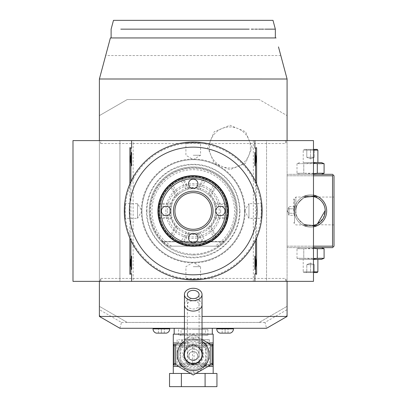 <?xml version="1.0" encoding="UTF-8"?>
<svg xmlns="http://www.w3.org/2000/svg" width="407" height="407" viewBox="0 0 407 407"><rect width="100%" height="100%" fill="white"/><g stroke="black" fill="none" stroke-linecap="round" stroke-linejoin="round"><path stroke-width="0.31" stroke-dasharray="2.04 1.53" d="M174.171 328.286L212.296 328.286L174.171 328.286M212.296 334.152L174.171 334.152L212.296 334.152M264.982 322.425L259.223 322.425L287.083 306.339L259.223 322.425L127.249 322.425L99.389 306.339L99.389 309.661L121.49 322.425L119.917 328.286L266.554 328.286L264.982 322.425L287.083 309.661M202.035 328.286L184.437 328.286M233.455 328.286L216.738 328.286L233.455 328.286M169.734 328.286L153.017 328.286L169.734 328.286M99.389 309.661L99.389 316.437L119.917 328.286M99.389 314.967L100.656 317.17L99.389 314.967M72.99 281.364L99.389 281.364L99.389 140.593L287.083 140.593L287.083 281.364L99.389 281.364L99.389 140.593L119.917 140.593L119.917 281.364L99.389 281.364L100.855 281.364L100.855 278.434L99.639 281.364M99.389 79.004L100.758 73.881M184.437 316.437L202.035 316.437M287.083 79.004L287.083 115.619L259.223 99.532L287.083 115.619L287.083 281.364L266.554 281.364L266.554 140.593L313.476 140.593M313.476 246.174L287.083 246.174L287.083 175.783L287.083 246.174L332.539 246.174L332.539 175.783L287.083 175.783L287.083 174.318L287.083 175.783L313.476 175.783M285.816 317.17L287.083 314.967L285.816 317.17M259.223 322.425L127.249 322.425L99.389 306.339M99.389 115.619L127.249 99.532L99.389 115.619M259.223 99.532L127.249 99.532L259.223 99.532M146.947 210.979A46.286 46.286 0 0 1 193.233 164.693A46.286 46.286 0 0 1 239.525 210.979A46.286 46.286 0 0 1 193.239 257.265A46.286 46.286 0 0 1 146.947 210.979M252.116 147.482L245.589 131.751L229.894 125.259L214.199 131.751L207.672 147.482L214.199 163.217L229.894 169.704L245.589 163.212L252.116 147.482M121.49 322.425L127.249 322.425M280.794 55.545L105.672 55.545M102.289 68.172L103.994 61.813M283.323 64.972L282.524 61.991M276.083 37.948L110.389 37.948L108.023 46.785M280.621 54.894L278.485 46.912M251.302 37.948L111.116 37.948L251.302 37.948M72.99 140.593L99.639 140.593L100.855 143.523L100.855 140.593L285.617 140.593L285.617 143.523L286.833 140.593L285.617 140.593M100.855 281.364L313.476 281.364M256.593 183.852L256.593 238.105M193.233 140.593L266.554 140.593L266.554 281.364L133.135 281.364L133.135 140.593L193.233 140.593M286.833 281.364L285.617 278.434L285.617 281.364M133.135 140.593L119.917 140.593L119.917 281.364L133.135 281.364M129.879 183.852L129.879 238.105M100.855 140.593L99.639 140.593M253.337 140.593L253.337 281.364M130.917 240.405L130.917 181.553M255.555 181.553L255.555 240.405M261.691 218.966L261.93 216.539L261.691 218.966L261.106 218.31L248.957 218.31L244.551 210.979A51.318 51.318 0 0 1 193.233 262.296A51.318 51.318 0 0 1 141.921 210.979A51.318 51.318 0 0 1 193.233 159.661A51.318 51.318 0 0 1 244.551 210.979A51.318 51.318 0 0 1 193.233 262.296A51.318 51.318 0 0 1 141.921 210.979A51.318 51.318 0 0 1 193.233 159.661A51.318 51.318 0 0 1 244.551 210.979A51.323 51.323 0 0 0 193.233 159.656A51.323 51.323 0 0 0 141.911 210.979A51.323 51.323 0 0 0 193.233 262.301A51.323 51.323 0 0 0 244.556 210.979L248.957 203.648L248.957 218.31L248.957 203.648L261.106 203.648L261.691 202.991L261.94 205.56M193.233 279.019A68.04 68.04 0 0 0 261.274 210.979A68.04 68.04 0 0 0 193.233 142.938A68.04 68.04 0 0 0 125.193 210.979A68.04 68.04 0 0 0 193.233 279.019M192.74 279.894L193.233 279.899A68.92 68.92 0 0 0 262.154 210.979A68.92 68.92 0 0 0 193.233 142.058L196.8 142.15M198.794 142.282L201.221 142.521L198.794 142.282M196.693 142.145L195.233 142.089M194.734 142.074L194.231 142.068M193.732 142.058L193.233 142.058A68.92 68.92 0 0 0 124.318 210.979A68.92 68.92 0 0 0 193.233 279.899L189.672 279.807M197.003 279.797L196.693 279.812M198.799 279.675L201.221 279.436L198.799 279.675M262.149 211.986L262.128 212.871M262.067 214.469L262.052 214.774M261.96 216.163L261.94 216.427M262.139 212.485L262.149 211.981M262.149 209.971L262.154 210.475M262.123 208.964L262.139 209.468M262.042 207.051L262.062 207.412M261.93 205.408L261.899 205.057M193.233 142.643C202.671 143.142 202.671 143.142 193.233 142.643C202.671 143.142 202.671 143.142 193.233 142.643C183.796 143.142 183.796 143.142 193.233 142.643C183.796 143.142 183.796 143.142 193.233 142.643L193.233 142.058L193.233 142.643M193.233 155.255L200.57 155.255L193.233 155.255M189.453 142.165L189.774 142.145M187.673 142.282L185.251 142.521L187.673 142.282M189.779 279.812L191.234 279.868M191.738 279.884L192.241 279.889M124.323 209.971L124.344 209.086M124.405 207.489L124.42 207.183M124.43 207.051L124.532 205.53M124.511 205.794L124.425 207.061M124.333 209.473L124.323 209.976M124.323 211.986L124.318 211.482M124.344 212.993L124.333 212.49M124.43 214.901L124.41 214.545M124.542 216.549L124.573 216.9M124.781 202.991L125.361 203.648L137.515 203.648L141.921 210.979L137.515 218.31L137.515 203.648L137.515 218.31L125.361 218.31L124.781 218.966L124.527 216.397M169.658 210.979A23.581 23.581 0 0 1 193.233 187.398A23.581 23.581 0 0 1 216.814 210.979A23.581 23.581 0 0 1 193.233 234.559A23.581 23.581 0 0 1 169.658 210.979M170.798 210.979A4.691 4.691 0 0 1 166.107 215.669A4.691 4.691 0 0 1 161.416 210.979A4.691 4.691 0 0 1 166.107 206.288A4.691 4.691 0 0 1 170.798 210.979M197.929 238.105A4.691 4.691 0 0 1 193.233 242.801A4.691 4.691 0 0 1 188.543 238.105A4.691 4.691 0 0 1 193.233 233.415A4.691 4.691 0 0 1 197.929 238.105M225.056 210.979A4.691 4.691 0 0 1 220.365 215.669A4.691 4.691 0 0 1 215.669 210.979A4.691 4.691 0 0 1 220.365 206.288A4.691 4.691 0 0 1 225.056 210.979M197.929 183.852A4.691 4.691 0 0 1 193.233 188.543A4.691 4.691 0 0 1 188.543 183.852A4.691 4.691 0 0 1 193.233 179.156A4.691 4.691 0 0 1 197.929 183.852M193.233 279.309C183.796 278.815 183.796 278.815 193.233 279.309C183.796 278.815 183.796 278.815 193.233 279.309C202.671 278.815 202.671 278.815 193.233 279.309C202.671 278.815 202.671 278.815 193.233 279.309L193.233 279.899L193.233 279.309M193.233 266.702L200.57 266.702L193.233 266.702M124.903 210.979C125.402 201.536 125.402 201.536 124.903 210.979C125.402 201.536 125.402 201.536 124.903 210.979C125.402 220.421 125.402 220.421 124.903 210.979C125.402 220.421 125.402 220.421 124.903 210.979L124.318 210.979L124.903 210.979M261.569 210.979C261.07 220.421 261.07 220.421 261.569 210.979C261.07 220.421 261.07 220.421 261.569 210.979C261.07 201.536 261.07 201.536 261.569 210.979C261.07 201.536 261.07 201.536 261.569 210.979L262.154 210.979L261.569 210.979M249.201 29.151L247.018 29.151M244.77 29.151L242.287 29.151M239.575 29.151L237.322 29.151M216.972 29.151L172.482 29.151M152.65 29.151L120.793 29.151M265.166 29.151L263.461 29.151M261.37 29.151L260.668 29.151M258.883 29.151L257.158 29.151M255.275 29.151L253.322 29.151M272.995 20.35L113.477 20.35M193.233 254.121A43.142 43.142 0 0 0 236.375 210.979A43.142 43.142 0 0 0 193.233 167.837A43.142 43.142 0 0 0 150.097 210.979A43.142 43.142 0 0 0 193.233 254.121M193.233 254.97A43.992 43.992 0 0 1 149.242 210.979A43.992 43.992 0 0 1 193.233 166.987A43.992 43.992 0 0 1 237.225 210.979A43.992 43.992 0 0 1 193.233 254.97M237.225 210.979A43.992 43.992 0 0 0 193.233 166.987A43.992 43.992 0 0 0 166.839 246.174L161.849 241.804L166.839 246.174L161.849 241.804L166.839 246.174L161.849 241.804L166.839 246.174L161.849 241.804L166.839 246.174L161.849 241.804L166.839 246.174L161.849 241.804L166.839 246.174L161.849 241.804L166.839 246.174L161.849 241.804L166.839 246.174L219.632 246.174A43.992 43.992 0 0 1 166.839 246.174L219.632 246.174A43.992 43.992 0 0 0 237.225 210.979M224.618 241.804L219.632 246.174L166.839 246.174L219.632 246.174L224.618 241.804L219.632 246.174L224.618 241.804L219.632 246.174L224.618 241.804L219.632 246.174L224.618 241.804L219.632 246.174L224.618 241.804L219.632 246.174L224.618 241.804L219.632 246.174L224.618 241.804L219.632 246.174L224.618 241.804L161.849 241.804L224.618 241.804M167.282 210.979A25.956 25.956 0 0 0 193.233 236.935A25.956 25.956 0 0 0 219.19 210.979A25.956 25.956 0 0 0 193.233 185.022A25.956 25.956 0 0 0 167.282 210.979A25.956 25.956 0 0 1 193.233 185.022A25.956 25.956 0 0 1 219.19 210.979A25.956 25.956 0 0 1 193.233 236.935A25.956 25.956 0 0 1 167.282 210.979M227.549 210.979A34.315 34.315 0 0 0 193.233 176.663A34.315 34.315 0 0 0 158.923 210.979A34.315 34.315 0 0 0 193.233 245.294A34.315 34.315 0 0 0 227.549 210.979M158.649 204.472A35.195 35.195 0 0 1 170.309 184.279L176.943 195.772A22.288 22.288 0 0 1 188.212 189.265L186.406 189.759A22.288 22.288 0 0 0 178.276 194.46L176.943 195.772A22.288 22.288 0 0 0 171.917 204.472L171.586 204.365L171.398 203.332L160.389 203.332L159.279 204.365L158.649 204.472L158.359 206.283A35.195 35.195 0 0 0 193.233 246.174A35.195 35.195 0 0 0 228.429 210.979A35.195 35.195 0 0 0 193.233 175.783A35.195 35.195 0 0 0 158.359 215.674L171.449 215.674L171.917 217.486A22.288 22.288 0 0 1 171.917 204.472L171.449 206.283A22.288 22.288 0 0 0 171.449 215.674M170.309 184.279L171.729 183.119A35.195 35.195 0 0 1 179.863 178.424L186.406 189.759M197.532 233.71L203.037 243.249A33.725 33.725 0 0 1 183.43 243.249L188.94 233.71A23.138 23.138 0 0 0 197.532 233.71L198.331 233.033L198.26 232.692A22.288 22.288 0 0 0 214.555 217.486L215.023 215.674A22.288 22.288 0 0 0 215.023 206.283L214.555 204.472A22.288 22.288 0 0 0 209.529 195.772L208.196 194.46A22.288 22.288 0 0 0 200.061 189.759L198.26 189.265L198.331 188.924L204.894 177.773A35.195 35.195 0 0 0 181.578 177.773L179.863 178.424M204.894 177.773L206.608 178.424A35.195 35.195 0 0 1 214.743 183.119L208.196 194.46M215.069 218.625L226.083 218.625A33.725 33.725 0 0 1 216.28 235.602L210.775 226.068A23.138 23.138 0 0 0 215.069 218.625L214.886 217.592L214.555 217.486A22.288 22.288 0 0 0 214.555 204.472L227.823 204.472A35.195 35.195 0 0 0 216.163 184.279L214.743 183.119M227.823 204.472L228.113 206.283A35.195 35.195 0 0 1 228.113 215.674L215.023 215.674M158.359 206.283L171.449 206.283M158.649 217.486A35.195 35.195 0 0 0 170.309 237.678L171.729 238.838A35.195 35.195 0 0 0 179.863 243.534L181.578 244.185A35.195 35.195 0 0 0 204.894 244.185L206.608 243.534L200.061 232.199L198.26 232.692A22.288 22.288 0 0 1 171.917 217.486L159.279 217.592L158.649 217.486L158.359 215.674M206.608 243.534A35.195 35.195 0 0 0 214.743 238.838L216.163 237.678A35.195 35.195 0 0 0 227.823 217.486L228.113 215.674M226.083 218.625L227.192 217.592L227.823 217.486M216.163 237.678L215.939 237.078L216.28 235.602M214.886 217.592L227.192 217.592M215.023 206.283L228.113 206.283M188.94 188.248L183.43 178.709A33.725 33.725 0 0 1 203.037 178.709L197.532 188.248A23.138 23.138 0 0 0 188.94 188.248L188.136 188.924L188.212 189.265A22.288 22.288 0 0 1 209.529 195.772L209.783 195.538L210.775 195.889L216.28 186.355L215.939 184.88L216.163 184.279M216.28 186.355A33.725 33.725 0 0 1 226.083 203.332L215.069 203.332A23.138 23.138 0 0 0 210.775 195.889M227.192 204.365L226.083 203.332M209.783 195.538L215.939 184.88M200.061 189.759L206.608 178.424M183.43 178.709L181.985 178.266L181.578 177.773M204.487 178.266L203.037 178.709M188.136 188.924L181.985 178.266M178.276 194.46L171.729 183.119M160.389 203.332A33.725 33.725 0 0 1 170.192 186.355L175.697 195.889A23.138 23.138 0 0 0 171.398 203.332M170.533 184.88L170.192 186.355M171.586 204.365L159.279 204.365M175.697 195.889L176.684 195.538M215.069 203.332L214.886 204.365M197.532 188.248L198.331 188.924M159.279 217.592L160.389 218.625L171.398 218.625A23.138 23.138 0 0 0 175.697 226.068L176.684 226.419L176.943 226.185L178.276 227.498A22.288 22.288 0 0 0 186.406 232.199L188.212 232.692L188.136 233.033L181.985 243.691L183.43 243.249M171.398 218.625L171.586 217.592M175.697 226.068L170.192 235.602L170.533 237.078L170.309 237.678M170.192 235.602A33.725 33.725 0 0 1 160.389 218.625M176.684 226.419L170.533 237.078M171.729 238.838L178.276 227.498M186.406 232.199L179.863 243.534M181.578 244.185L181.985 243.691M203.037 243.249L204.487 243.691L204.894 244.185M198.331 233.033L204.487 243.691M200.061 232.199A22.288 22.288 0 0 0 208.196 227.498L209.529 226.185L209.783 226.419L215.939 237.078M208.196 227.498L214.743 238.838M210.775 226.068L209.783 226.419M188.94 233.71L188.136 233.033M166.839 246.174L219.632 246.174L166.839 246.174M250.422 147.482A20.528 20.528 0 0 1 229.894 168.01A20.528 20.528 0 0 1 209.366 147.482A20.528 20.528 0 0 1 229.894 126.953A20.528 20.528 0 0 1 250.422 147.482M326.673 210.979A16.132 16.132 0 0 0 310.546 194.846A16.132 16.132 0 0 0 294.414 210.979A16.132 16.132 0 0 0 310.546 227.111A16.132 16.132 0 0 0 326.673 210.979M332.539 246.174L333.272 246.907L334.01 246.174L334.01 175.783L333.272 175.051L332.539 175.783M313.476 247.639L287.083 247.639L332.539 247.639L333.272 246.907M299.638 247.639L321.454 247.639L299.638 247.639L296.998 248.702L303.775 248.702L296.998 248.702L296.998 258.303L303.775 258.303L296.998 258.303L299.638 259.371L321.454 259.371M313.476 226.841A16.132 16.132 0 0 1 294.414 210.979A16.132 16.132 0 0 1 313.476 195.116M313.476 174.318L287.083 174.318L332.539 174.318L333.272 175.051M299.638 174.318L321.454 174.318L299.638 174.318L296.998 173.255L303.775 173.255L296.998 173.255L296.998 163.655L317.318 163.655L317.318 173.255L324.089 173.255M334.01 210.979L334.01 224.908L334.01 210.979M315.176 224.893L316.961 224.165A14.662 14.662 0 0 0 317.002 224.145L323.25 218.305L325.208 210.979L325.112 209.284M324.811 207.585L324.664 207.015L324.811 207.585M323.234 203.627L322.899 203.073L323.234 203.627M322.125 201.984L321.698 201.455L322.125 201.984M321.235 200.941L320.741 200.437L321.235 200.941M319.108 199.074L318.539 198.687M318.274 198.514L316.956 197.792M316.987 197.807L317.435 198.036M325.168 209.849L325.203 210.495M317.969 223.626A14.662 14.662 0 0 1 317.44 223.921L316.967 224.16M316.56 224.354L316.219 224.501A14.662 14.662 0 0 0 316.219 224.501M334.01 224.908L315.72 224.7A14.662 14.662 0 0 1 315.71 224.705L315.74 224.689M295.884 210.979A14.662 14.662 0 0 0 313.476 225.346A14.662 14.662 0 0 1 295.884 210.979C293.757 217.811 306.853 226.755 305.967 224.908C306.868 226.765 293.747 217.806 295.884 210.979C293.757 217.811 306.853 226.755 305.967 224.908C306.868 226.765 293.747 217.806 295.884 210.979A14.662 14.662 0 0 1 313.476 196.612A14.662 14.662 0 0 0 295.884 210.979C293.757 204.141 306.858 195.202 305.967 197.049C306.868 195.197 293.752 204.141 295.884 210.979C293.757 204.141 306.858 195.202 305.967 197.049C306.868 195.197 293.752 204.141 295.884 210.979L295.884 197.049L295.884 210.979M313.588 225.325A14.662 14.662 0 0 0 313.919 225.249M313.965 225.239A14.662 14.662 0 0 0 314.24 225.168M316.407 224.42A14.662 14.662 0 0 0 316.702 224.288L316.702 225.936L304.385 225.936L304.385 224.288L313.476 225.346L304.385 224.288M318.091 223.55A14.662 14.662 0 0 0 318.508 223.29M318.533 223.275A14.662 14.662 0 0 0 319.108 222.883M319.164 222.843A14.662 14.662 0 0 0 319.673 222.456M319.805 222.349A14.662 14.662 0 0 0 325.208 210.979M315.166 197.059L315.242 197.085A14.662 14.662 0 0 0 314.977 196.998M314.835 196.957A14.662 14.662 0 0 0 314.545 196.871M314.24 196.79A14.662 14.662 0 0 0 313.588 196.632M304.385 197.67L313.476 196.612L304.385 197.67L304.385 196.021L316.702 196.021L304.385 196.021L304.68 196.316L313.476 196.316L304.68 196.316M316.56 197.604L315.257 197.09M293.681 210.979L293.681 199.247L293.681 210.979M294.561 199.247L294.561 222.71L294.561 199.247L293.681 199.247L295.884 197.049L305.967 197.049M294.561 222.71L293.681 222.71L295.884 224.908L305.967 224.908M294.561 208.532L294.561 213.426L294.561 206.084L294.561 208.532L294.093 208.801L294.093 215.328L294.093 206.629L294.093 208.801L294.561 208.532M294.561 215.873L294.561 213.426L294.561 215.873L294.093 215.328L288.99 215.328L288.99 213.156L294.561 213.426L288.99 213.156L287.103 210.938L288.99 213.156L288.99 215.328L287.103 211.065M294.561 206.084L294.093 206.629L288.99 206.629L288.99 213.156L288.99 208.801L294.093 208.801L288.99 208.801L287.103 210.938L288.99 208.801L288.99 206.629L287.103 210.892M316.702 197.67L316.702 196.021L316.412 196.316M316.412 225.641L316.702 225.936L304.385 225.936L304.68 225.641L313.476 225.641L304.68 225.641M313.476 173.84L303.775 173.255L317.318 173.255M317.318 163.655L324.089 163.655M313.476 162.586L321.454 162.586M299.638 162.586L296.998 163.655L303.775 163.655L303.775 173.255L303.775 163.655L313.476 163.07M303.215 162.586L317.877 162.586L303.215 162.586L303.215 150.122L313.476 150.122M317.145 149.389L303.948 149.389L303.215 150.122L317.877 150.122M303.948 149.389L313.476 149.389M310.546 149.389L306.039 149.389L315.049 149.389L310.546 149.389L310.546 150.142L306.792 150.142L314.301 150.142L310.546 150.142L310.546 149.389M306.039 149.389L306.792 150.142L306.039 149.389M315.049 149.389L314.301 150.142L315.049 149.389M310.546 157.311L306.792 157.311L306.792 150.142L306.792 157.311L310.546 158.893L310.546 150.142L310.546 158.893L306.792 157.311L314.301 157.311L310.546 158.893L314.301 157.311L314.301 150.142L314.301 157.311L310.546 157.311M313.476 248.117L303.775 248.702L324.089 248.702M313.476 258.888L303.775 258.303L303.775 248.702L303.775 258.303L324.089 258.303M317.318 248.702L317.318 258.303M313.476 259.371L299.638 259.371M303.215 259.371L317.877 259.371L303.215 259.371L303.215 271.835L313.476 271.835M317.877 271.835L303.215 271.835L303.948 272.568L317.145 272.568M313.476 272.568L303.948 272.568M310.546 272.568L306.039 272.568L310.546 272.568L310.546 271.815L314.301 271.815L306.792 271.815L310.546 271.815L310.546 272.568M315.049 272.568L314.301 271.815L315.049 272.568M306.039 272.568L306.792 271.815L306.039 272.568M310.546 264.647L314.301 264.647L314.301 271.815L314.301 264.647L310.546 263.064L310.546 271.815L310.546 263.064L314.301 264.647L306.792 264.647L310.546 263.064L306.792 264.647L306.792 271.815L306.792 264.647L310.546 264.647M202.035 334.152L184.437 334.152M213.176 334.152L173.29 334.152M210.831 363.639L205.861 365.227C210.541 358.196 210.541 351.17 205.861 344.144L204.975 345.899L204.06 344.79C200.509 341.412 196.902 339.825 193.233 340.018A14.662 14.662 0 0 0 178.571 354.685A14.662 14.662 0 0 0 193.233 369.347C196.896 369.546 200.509 367.953 204.06 364.575L204.975 363.466C208.893 357.611 208.893 351.755 204.975 345.899L204.06 344.795L204.67 342.953C200.956 338.812 197.146 336.859 193.233 337.088C189.321 336.859 185.511 338.817 181.802 342.953L182.407 344.795L181.497 345.899C177.579 351.755 177.579 357.611 181.497 363.466L182.407 364.57C185.963 367.953 189.57 369.546 193.233 369.347A14.662 14.662 0 0 0 207.901 354.685A14.662 14.662 0 0 0 193.233 340.018C189.57 339.825 185.963 341.412 182.412 344.79M195.619 373.626L200.407 370.858M210.831 364.84L210.831 344.526M202.035 339.443L193.233 334.366L184.437 339.443L193.233 334.366L202.035 339.443M182.377 340.634L181.507 341.137M175.641 344.526L175.641 364.84M177.335 365.822L178.571 366.534M191.107 373.774L192.338 374.486M184.437 352.391A9.091 9.091 0 0 1 202.035 352.391M202.325 354.685A9.091 9.091 0 0 0 193.233 345.594A9.091 9.091 0 0 0 184.142 354.685A9.091 9.091 0 0 0 193.233 363.777A9.091 9.091 0 0 0 202.325 354.685M180.036 354.685A13.197 13.197 0 0 1 193.233 341.483A13.197 13.197 0 0 1 206.43 354.685A13.197 13.197 0 0 1 193.233 367.882A13.197 13.197 0 0 1 180.036 354.685A13.197 13.197 0 0 0 193.233 367.882A13.197 13.197 0 0 0 206.43 354.685A13.197 13.197 0 0 0 193.233 341.483A13.197 13.197 0 0 0 180.036 354.685M193.233 344.236A10.45 10.45 0 0 1 203.683 354.685A10.45 10.45 0 0 1 193.233 365.13A10.45 10.45 0 0 1 182.789 354.685A10.45 10.45 0 0 1 193.233 344.236M193.233 364.362A9.676 9.676 0 0 1 183.557 354.685A9.676 9.676 0 0 1 193.233 345.004A9.676 9.676 0 0 1 202.915 354.685A9.676 9.676 0 0 1 193.233 364.362M199.099 348.127A8.796 8.796 0 0 0 187.368 348.127M202.035 354.685A8.796 8.796 0 0 0 193.233 345.884A8.796 8.796 0 0 0 184.437 354.685M193.233 360.546A5.866 5.866 0 0 1 187.368 354.685A5.866 5.866 0 0 1 193.233 348.819C196.79 349.181 198.748 351.134 199.099 354.685C198.748 358.231 196.79 360.185 193.233 360.546C189.677 360.185 187.724 358.231 187.368 354.685A5.866 5.866 0 0 1 193.233 348.819A5.866 5.866 0 0 1 199.099 354.685A5.866 5.866 0 0 1 193.233 360.546A5.866 5.866 0 0 0 199.099 354.685L199.099 304.863A5.866 4.146 180 0 1 193.233 309.01A5.866 4.146 180 0 1 187.368 304.863A5.866 4.146 180 0 1 193.233 300.717A5.866 4.146 180 0 1 199.099 304.863L199.099 294.495M187.368 294.495L187.368 354.685C187.724 351.134 189.677 349.181 193.233 348.819M193.233 339.728L209.366 339.728L193.233 339.728M193.233 364.657L209.366 364.657L193.233 364.657M207.168 364.657L179.304 364.657L207.168 364.657A1.465 1.465 90 0 1 205.698 363.186L205.698 347.059L180.769 347.059L205.698 347.059A1.465 1.465 0 0 1 207.168 345.594L179.304 345.594L207.168 345.594M207.901 339.728L178.571 339.728L207.901 339.728L207.901 345.594L178.571 345.594L178.571 339.728M207.901 345.594L178.571 345.594M179.304 345.594A1.465 1.465 0 0 1 180.769 347.059L180.769 363.186A1.465 1.465 -90 0 1 179.304 364.657M197.634 355.855C197.899 350.183 188.568 350.183 188.838 355.855C188.568 361.528 197.899 361.528 197.634 355.855C197.899 361.528 188.568 361.528 188.838 355.855C188.568 350.183 197.899 350.183 197.634 355.855C197.4 353.291 195.935 351.826 193.233 351.455C195.935 351.826 197.4 353.291 197.634 355.855C197.4 358.419 195.935 359.885 193.233 360.256C195.935 359.885 197.4 358.419 197.634 355.855M188.838 355.855C189.067 353.291 190.537 351.826 193.233 351.455C190.537 351.826 189.072 353.291 188.838 355.855C189.072 358.419 190.537 359.885 193.233 360.256C190.537 359.885 189.067 358.419 188.838 355.855M193.233 328.286L199.099 328.286L193.233 328.286M175.641 345.731L180.611 344.144C175.926 351.17 175.926 358.196 180.611 365.227L181.919 366.097L182.407 364.57L181.802 366.412C185.511 370.553 189.326 372.507 193.233 372.278C197.151 372.507 200.961 370.553 204.67 366.412L204.06 364.575L204.431 366.224M213.176 373.453L173.29 373.453L213.176 373.453M216.941 373.453L169.531 373.453M190.552 373.453L195.92 373.453M216.941 386.65L205.087 386.65L205.087 373.453M205.087 386.65L181.385 386.65L181.385 373.453M181.385 386.65L169.531 386.65M176.521 364.947L174.639 364.947L176.521 364.947L183.262 366.412L203.205 366.412L209.951 364.947L213.176 364.947L213.176 366.412L203.205 366.412L196.464 364.947L190.008 364.947L196.464 364.947M209.951 344.419L211.828 344.419L209.951 344.419L203.205 342.953L213.176 342.953L213.176 364.947L209.951 364.947M210.521 365.023L204.69 366.097A1.465 0.839 -90 0 0 204.67 366.412L208.109 366.412M204.69 366.097L205.861 365.227A2.93 0.956 36.8 0 1 204.975 363.466L204.009 364.626M210.521 344.342L204.548 343.269L205.861 344.144L210.831 345.731M204.431 343.142L204.06 344.795M204.69 343.269A1.465 0.839 90 0 1 204.67 342.953L208.109 342.953M174.089 344.419L176.521 344.419L174.089 344.419L174.089 364.947M190.008 364.947L183.262 366.412L173.29 366.412L173.29 342.953L183.262 342.953L176.521 344.419M192.44 344.419L190.008 344.419L183.262 342.953L203.205 342.953L196.464 344.419L192.44 344.419L192.44 364.947M212.383 344.419L212.383 364.947M194.032 344.419L194.032 364.947M190.008 344.419L196.464 344.419M182.041 366.224A1.465 0.722 -144.9 0 0 181.919 366.097L175.951 365.023M181.781 366.097A1.465 0.839 -90 0 1 181.802 366.412L178.363 366.412M182.407 364.57L181.497 363.466A2.93 0.956 143.2 0 1 180.611 365.227L175.641 363.639M175.951 344.342L181.781 343.269L180.611 344.144A2.93 0.956 -143.2 0 1 181.497 345.899L182.458 344.739M181.781 343.269A1.465 0.839 90 0 0 181.802 342.953L178.363 342.953M182.407 344.795L181.919 343.269A1.465 0.722 144.9 0 0 182.041 343.142M220.009 333.13L230.179 333.13M225.096 333.13L222.161 333.13L225.096 333.13L225.096 328.729L222.161 328.729L228.027 328.729L225.096 328.729L225.096 333.13M228.027 333.13L228.027 328.729L228.027 333.13M222.161 333.13L222.161 328.729L222.161 333.13M156.288 333.13L166.463 333.13M161.376 333.13L158.44 333.13L161.376 333.13L161.376 328.729L158.44 328.729L164.306 328.729L161.376 328.729L161.376 333.13M164.306 333.13L164.306 328.729L164.306 333.13M158.44 333.13L158.44 328.729L158.44 333.13M179.599 335.327A1.465 1.465 -90 0 0 181.064 333.862L181.064 329.461L205.408 329.461L205.408 333.862L181.064 333.862L205.408 333.862A1.465 1.465 90 0 0 206.873 335.327L179.599 335.327L206.873 335.327M205.408 329.461L181.064 329.461M193.233 335.327L207.901 335.327L193.233 335.327M193.233 329.461L207.901 329.461L193.233 329.461M100.855 278.434L285.617 278.434M100.855 143.523L285.617 143.523M245.146 210.979A51.908 51.908 0 0 1 193.233 262.886A51.908 51.908 0 0 1 141.326 210.979A51.908 51.908 0 0 1 193.233 159.071A51.908 51.908 0 0 1 245.146 210.979M166.926 246.174A43.941 43.941 0 0 1 160.714 181.425A43.941 43.941 0 0 1 225.758 181.425A43.941 43.941 0 0 1 219.546 246.174M217.435 246.174A42.71 42.71 0 0 0 225.224 182.677A42.71 42.71 0 0 0 161.248 182.677A42.71 42.71 0 0 0 169.037 246.174M171.632 246.174A41.295 41.295 0 0 1 161.844 184.152A41.295 41.295 0 0 1 224.628 184.152A41.295 41.295 0 0 1 214.84 246.174M220.655 210.979A27.422 27.422 0 0 1 193.233 238.4A27.422 27.422 0 0 1 165.812 210.979A27.422 27.422 0 0 1 193.233 183.557A27.422 27.422 0 0 1 220.655 210.979M193.233 337.088L193.233 340.018M193.233 370.604A15.919 15.919 0 0 0 209.157 354.685A15.919 15.919 0 0 0 193.233 338.761A15.919 15.919 0 0 0 177.315 354.685A15.919 15.919 0 0 0 193.233 370.604M202.035 341.417A15.919 15.919 0 0 0 184.437 341.417M202.035 304.863A8.796 6.222 0 0 0 193.233 298.641A8.796 6.222 0 0 0 184.437 304.863M180.769 363.186L205.698 363.186L180.769 363.186M193.233 372.278L193.233 369.347M216.738 328.876L233.455 328.876M153.017 328.876L169.734 328.876M185.251 142.521L185.902 143.106L185.902 155.255L193.233 159.661L200.57 155.255L200.57 143.106L201.221 142.521M201.221 279.436L200.57 278.851L200.57 266.702L193.233 262.296L185.902 266.702L185.902 278.851L185.251 279.436M239.952 210.979C240.349 232.519 223.881 252.747 202.711 256.725C174.959 263.461 145.553 239.52 146.515 210.979C146.123 189.438 162.591 169.21 183.761 165.232C198.606 162.5 211.879 165.908 223.575 175.453C234.218 184.905 239.677 196.744 239.952 210.979M161.599 241.544L224.873 241.544L161.599 241.544M315.125 197.049L334.01 197.049M209.366 339.728L209.366 364.657M177.106 339.728L177.106 364.657M199.099 364.657L199.099 328.286M187.368 364.657L187.368 328.286M178.571 329.461L178.571 335.327M207.901 329.461L207.901 335.327"/><path stroke-width="0.61" d="M174.171 334.152L174.171 328.286M212.296 334.152L212.296 328.286M202.035 316.437L287.083 316.437L287.083 281.364L287.083 316.437L266.554 328.286L202.035 328.286M184.437 328.286L119.917 328.286L99.389 316.437L99.389 281.364L99.389 306.339M99.389 140.593L99.389 79.004L99.389 140.593M119.917 328.286L99.389 316.437L184.437 316.437M278.485 46.912L287.083 79.004L287.083 140.593L287.083 79.009L283.323 64.972M285.816 317.17L266.554 328.286L285.816 317.17M100.758 73.881L102.289 68.172M103.994 61.813L108.023 46.785M282.524 61.991L280.621 54.894M287.083 79.009L99.389 79.004L110.389 37.948L276.083 37.948M256.593 238.105L256.593 274.277L254.889 273.794L254.889 281.364L313.476 281.364L313.476 140.593L72.99 140.593L72.99 281.364L131.583 281.364L131.583 273.794L129.879 274.277L129.879 238.105M256.593 147.68L254.889 148.163L256.593 147.68L256.593 183.852M254.889 140.593L254.889 148.163M131.583 140.593L131.583 148.163L129.879 147.68L129.879 183.852M255.555 240.405L255.555 273.794L254.889 273.794M254.889 281.364L131.583 281.364M131.583 273.794L130.917 273.794L130.917 240.405M130.912 257.229A11.879 11.879 0 0 1 131.583 256.125L131.583 269.515A11.879 11.879 0 0 1 130.912 268.417M130.917 181.553L130.917 148.163L131.583 148.163M130.912 153.541A11.879 11.879 0 0 1 131.583 152.437L131.583 165.827A11.879 11.879 0 0 1 130.912 164.728M255.555 148.163L255.555 164.728A11.879 11.879 0 0 1 254.889 165.827C256.613 161.365 256.613 156.904 254.889 152.437A11.879 11.879 0 0 1 255.555 153.541M254.889 152.437L254.889 165.827M255.555 164.728L255.555 181.553M254.889 256.125L254.889 269.515C256.613 265.054 256.613 260.592 254.889 256.125A11.879 11.879 0 0 1 255.555 257.229M255.555 268.417A11.879 11.879 0 0 1 254.889 269.515M255.555 273.794L256.593 274.277M130.917 273.794L129.879 274.277M130.917 148.163L129.879 147.68M131.583 152.437C129.858 156.904 129.858 161.365 131.583 165.827M131.583 256.125C129.858 260.592 129.858 265.054 131.583 269.515M197.151 142.17L196.693 142.145M195.233 142.089L194.734 142.074M194.231 142.068L193.732 142.058M193.233 142.058L193.233 142.058A68.92 68.92 0 0 0 124.318 210.979A68.92 68.92 0 0 0 193.233 279.899L193.233 279.899A68.92 68.92 0 0 0 262.154 210.979A68.92 68.92 0 0 0 193.233 142.058M193.732 279.894L194.231 279.889L193.732 279.894M196.693 279.812L197.151 279.787M198.418 279.701L198.799 279.675L198.418 279.701M262.149 211.716L262.149 211.986M262.128 212.871L262.139 212.485M262.052 214.774L262.067 214.469M261.94 216.427L261.96 216.163M262.149 211.981L262.154 211.477M262.154 210.475L262.149 209.971M262.139 209.468L262.123 208.964M262.062 207.412L262.042 207.051M261.899 205.057L261.691 202.991M192.74 142.058L192.236 142.068L192.74 142.058M189.774 142.145L189.316 142.17M188.054 142.252L187.673 142.282L188.054 142.252M189.321 279.787L189.779 279.812M191.234 279.868L191.738 279.884M192.241 279.889L192.74 279.894M124.318 210.241L124.323 209.971M124.344 209.086L124.333 209.473M124.425 207.061L124.405 207.489M124.532 205.53L124.511 205.794M124.323 209.976L124.318 210.48M124.318 211.482L124.323 211.986M124.333 212.49L124.344 212.993M124.41 214.545L124.43 214.901M124.573 216.9L124.781 218.966M193.233 147.141A63.838 63.838 0 0 0 129.395 210.979A63.838 63.838 0 0 0 193.233 274.817A63.838 63.838 0 0 0 257.076 210.979A63.838 63.838 0 0 0 193.233 147.141M193.233 246.276A35.297 35.297 0 0 1 157.936 210.979A35.297 35.297 0 0 1 193.233 175.682A35.297 35.297 0 0 1 228.536 210.979A35.297 35.297 0 0 1 193.233 246.276M193.233 245.869A34.89 34.89 0 0 0 228.129 210.979A34.89 34.89 0 0 0 193.233 176.089A34.89 34.89 0 0 0 158.343 210.979A34.89 34.89 0 0 0 193.233 245.869M159.508 210.979A33.725 33.725 0 0 1 193.233 177.254A33.725 33.725 0 0 1 226.964 210.979A33.725 33.725 0 0 0 193.233 177.254A33.725 33.725 0 0 0 159.508 210.979A33.725 33.725 0 0 0 193.233 244.704A33.725 33.725 0 0 0 226.964 210.979A33.725 33.725 0 0 1 193.233 244.704A33.725 33.725 0 0 1 159.508 210.979M160.974 210.979A32.26 32.26 0 0 0 193.233 243.238A32.26 32.26 0 0 0 225.493 210.979A32.26 32.26 0 0 0 193.233 178.719A32.26 32.26 0 0 0 160.974 210.979M173.438 210.979A19.795 19.795 0 0 1 193.233 191.183A19.795 19.795 0 0 1 213.034 210.979A19.795 19.795 0 0 1 193.233 230.774A19.795 19.795 0 0 1 173.438 210.979M170.798 210.979A4.691 4.691 0 0 1 166.107 215.669A4.691 4.691 0 0 1 161.416 210.979A4.691 4.691 0 0 1 166.107 206.288A4.691 4.691 0 0 1 170.798 210.979M197.929 238.105A4.691 4.691 0 0 1 193.233 242.801A4.691 4.691 0 0 1 188.543 238.105A4.691 4.691 0 0 1 193.233 233.415A4.691 4.691 0 0 1 197.929 238.105M225.056 210.979A4.691 4.691 0 0 1 220.365 215.669A4.691 4.691 0 0 1 215.669 210.979A4.691 4.691 0 0 1 220.365 206.288A4.691 4.691 0 0 1 225.056 210.979M197.929 183.852A4.691 4.691 0 0 1 193.233 188.543A4.691 4.691 0 0 1 188.543 183.852A4.691 4.691 0 0 1 193.233 179.156A4.691 4.691 0 0 1 197.929 183.852M174.908 210.979A18.33 18.33 0 0 1 193.233 192.648A18.33 18.33 0 0 1 211.564 210.979A18.33 18.33 0 0 1 193.233 229.309A18.33 18.33 0 0 1 174.908 210.979A18.33 18.33 0 0 1 193.233 192.648A18.33 18.33 0 0 1 211.564 210.979A18.33 18.33 0 0 1 193.233 229.309A18.33 18.33 0 0 1 174.908 210.979M120.793 29.151L249.201 29.151M247.018 29.151L244.77 29.151M242.287 29.151L239.575 29.151M237.322 29.151L216.972 29.151M172.482 29.151L152.65 29.151M251.302 29.146C283.124 29.151 283.124 29.151 251.302 29.146L253.322 29.151M275.351 37.948L275.351 29.151L265.166 29.151M263.461 29.151L261.37 29.151M260.668 29.151L258.883 29.151M257.158 29.151L255.275 29.151M111.116 37.948L111.116 29.151L113.477 20.35L272.995 20.35L275.351 29.151M333.272 246.907L332.539 246.174L332.539 175.783L333.272 175.051L334.01 175.783L334.01 246.174L332.539 247.639L313.476 247.639M332.539 246.174L313.476 246.174M332.539 175.783L313.476 175.783M313.476 195.116A16.132 16.132 0 0 1 313.476 226.841M333.272 175.051L332.539 174.318L313.476 174.318M325.035 208.72L324.811 207.585L325.035 208.72M324.664 207.015L324.293 205.881L324.664 207.015M323.819 204.752L323.234 203.627L323.819 204.752M322.899 203.073L322.125 201.984L322.899 203.073M321.698 201.455L321.235 200.941L321.698 201.455M318.116 198.418L319.108 199.074M318.539 198.687L318.274 198.514M315.349 197.125L315.679 197.242M317.435 198.036L317.969 198.336M325.112 209.284L325.168 209.849M325.203 210.495L317.44 223.921A14.662 14.662 0 0 1 317.002 224.145L316.961 224.165A14.662 14.662 0 0 1 316.702 224.288L316.702 224.288M316.967 224.16L316.56 224.354M313.588 196.632A14.662 14.662 0 0 0 313.476 196.612A14.662 14.662 0 0 1 313.476 225.346L315.72 224.7A14.662 14.662 0 0 0 315.934 224.618L315.934 224.618A14.662 14.662 0 0 0 316.208 224.506L315.949 224.608M315.125 224.908L313.476 225.346A14.662 14.662 0 0 0 313.588 225.325M314.24 225.168A14.662 14.662 0 0 0 315.71 224.705L315.705 224.705M316.534 224.364L316.234 224.491L316.534 224.364M315.318 224.842L315.679 224.715M325.208 210.979A14.662 14.662 0 0 0 315.252 197.09L315.288 197.105M314.545 196.871A14.662 14.662 0 0 0 314.24 196.79M313.476 196.612L315.13 197.049L313.476 196.612M316.239 197.466L316.529 197.588M313.476 196.316L316.412 196.316L313.476 196.316M316.412 225.641L313.476 225.641L316.412 225.641M313.476 162.586L321.454 162.586L324.089 163.655L324.089 173.255L317.318 173.255L313.476 173.84M324.089 173.255L321.454 174.318M324.089 163.655L317.318 163.655L313.476 163.07M317.318 163.655L317.318 173.255M313.476 150.122L317.877 150.122L317.877 162.586M313.476 149.389L317.145 149.389L317.877 150.122M321.454 247.639L324.089 248.702L317.318 248.702L313.476 248.117M317.318 248.702L317.318 258.303L313.476 258.888M324.089 248.702L324.089 258.303L317.318 258.303M324.089 258.303L321.454 259.371L313.476 259.371M313.476 272.568L317.145 272.568L317.877 271.835L317.877 259.371M317.877 271.835L313.476 271.835M210.521 344.342L213.176 344.419L213.176 334.152L202.035 334.152M184.437 334.152L173.29 334.152L173.29 344.419L174.628 344.419L173.29 344.419L173.29 364.784L174.089 363.482L175.641 363.639M192.338 374.486L193.233 375L195.619 373.626M200.407 370.858L210.831 364.84L193.233 375L177.335 365.822M210.831 344.526L202.035 339.443L210.831 344.526L210.831 364.84M181.507 341.137L182.377 340.634M178.571 366.534L191.107 373.774M175.641 364.84L175.641 344.526M202.035 352.391A9.091 9.091 0 0 1 193.233 363.777A9.091 9.091 0 0 1 184.437 352.391M187.368 348.127A8.796 8.796 0 0 0 193.233 363.482A8.796 8.796 0 0 0 199.099 348.127M202.035 304.863A8.796 6.222 0 0 1 193.233 311.085A8.796 6.222 0 0 1 184.437 304.863L184.437 354.685A8.796 8.796 0 0 0 193.233 363.482A8.796 8.796 0 0 0 202.035 354.685L202.035 294.495A8.796 6.222 0 0 0 193.233 288.273A8.796 6.222 0 0 0 184.437 294.495A8.796 6.222 0 0 0 193.233 300.717A8.796 6.222 0 0 0 202.035 294.495M193.233 290.344A5.866 4.146 180 0 1 199.099 294.495A5.866 4.146 180 0 1 193.233 298.641A5.866 4.146 180 0 1 187.368 294.495A5.866 4.146 180 0 1 193.233 290.344M173.29 373.453L173.29 364.784M213.176 373.453L213.176 364.947L210.521 365.023M205.087 373.453L216.941 373.453L216.941 386.65L205.087 386.65L205.087 373.453L195.92 373.453M181.385 373.453L181.385 386.65L169.531 386.65L169.531 373.453L190.552 373.453M181.385 386.65L205.087 386.65M213.176 364.784L211.838 364.947A1.465 0.733 90 0 0 212.515 364.062L213.176 364.784L213.176 344.581L212.383 345.884L212.515 364.062M212.515 345.304A1.465 0.733 90 0 0 211.838 344.419L213.176 344.581M212.383 363.482L210.831 363.639M210.831 345.731L212.383 345.884M175.951 365.023L173.377 364.947M173.351 364.947L174.639 364.947A1.465 0.733 -90 0 1 173.957 364.062M175.641 345.731L174.089 345.884L174.089 363.482M174.089 345.884L173.29 344.581M173.957 345.304A1.465 0.733 -90 0 1 174.628 344.419L175.951 344.342M216.738 328.286L216.738 328.876A4.401 4.401 0 0 0 220.009 333.13L230.179 333.13A4.401 4.401 0 0 0 233.455 328.876L233.455 328.286M153.017 328.286L153.017 328.876A4.401 4.401 0 0 0 156.288 333.13L166.463 333.13A4.401 4.401 0 0 0 169.734 328.876L169.734 328.286M178.363 342.953L173.29 342.953M213.176 342.953L208.109 342.953M184.437 341.417A15.919 15.919 0 0 0 193.233 370.604A15.919 15.919 0 0 0 202.035 341.417M178.363 366.412L173.29 366.412M213.176 366.412L208.109 366.412M216.738 328.876L233.455 328.876M153.017 328.876L169.734 328.876M184.437 304.863L184.437 294.495"/></g></svg>
